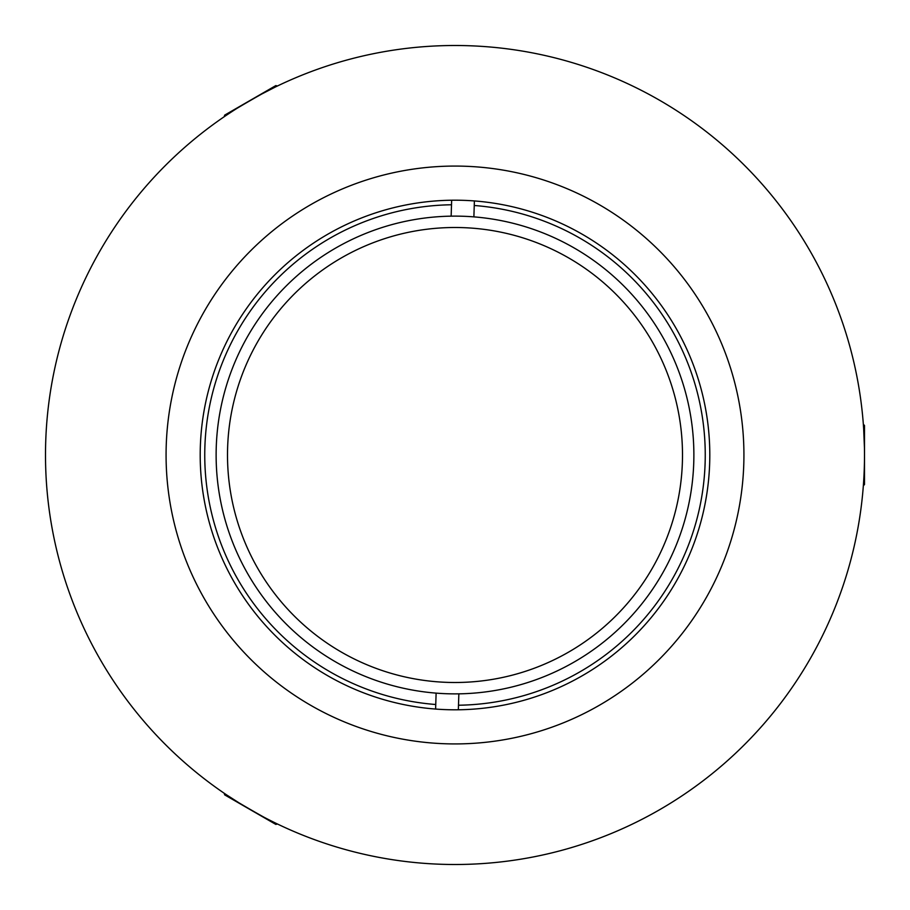 <?xml version="1.0" encoding="UTF-8"?>
<svg xmlns="http://www.w3.org/2000/svg" width="910" height="910" viewBox="0 0 910 910"><rect width="100%" height="100%" fill="white"/><g stroke="black" fill="none" stroke-linecap="round" stroke-linejoin="round"><path stroke-width="1.36" d="M455 693.875A238.875 238.875 0 0 1 216.125 455A238.875 238.875 0 0 1 455 216.125A238.875 238.875 0 0 1 693.875 455A238.875 238.875 0 0 1 455 693.875M227.614 447.834A227.5 227.5 0 0 0 447.834 682.386A227.5 227.5 0 0 0 682.386 462.166A227.5 227.5 0 0 0 462.166 227.614A227.5 227.5 0 0 0 227.614 447.834M451.508 204.773A250.25 250.25 0 0 0 204.875 447.117A250.25 250.25 0 0 0 435.753 704.511M458.492 705.227A250.25 250.25 0 0 0 705.125 462.883A250.25 250.25 0 0 0 474.247 205.489M474.394 200.939L473.882 216.876M451.144 216.159L451.656 200.223M435.606 709.061L436.117 693.124M458.856 693.841L458.344 709.777M259.634 95.106L275.377 86.996C276.378 85.176 224.087 115.365 226.112 115.433L232.403 111.282M241.002 804.133L226.112 794.566C224.031 794.601 276.333 824.79 275.377 823.004L268.632 819.626M863.51 426.562L863.647 428.564M863.658 428.724L864.42 447.208M455 45.5A409.5 409.5 0 0 0 45.5 455A409.5 409.5 0 0 0 455 864.5A409.5 409.5 0 0 0 864.5 455A409.5 409.5 0 0 0 455 45.5M455 166.075A288.925 288.925 0 0 0 166.075 455A288.925 288.925 0 0 0 455 743.925A288.925 288.925 0 0 0 743.925 455A288.925 288.925 0 0 0 455 166.075M455 709.8A254.8 254.8 0 0 0 709.8 455A254.8 254.8 0 0 0 455 200.2A254.8 254.8 0 0 0 200.2 455A254.8 254.8 0 0 0 455 709.8M863.351 424.299L864.5 425.448L864.5 484.552L863.351 485.701M277.413 823.994L275.844 824.414L224.656 794.862L224.235 793.281M224.235 116.719L224.656 115.138L275.844 85.585L277.413 86.006"/></g></svg>
